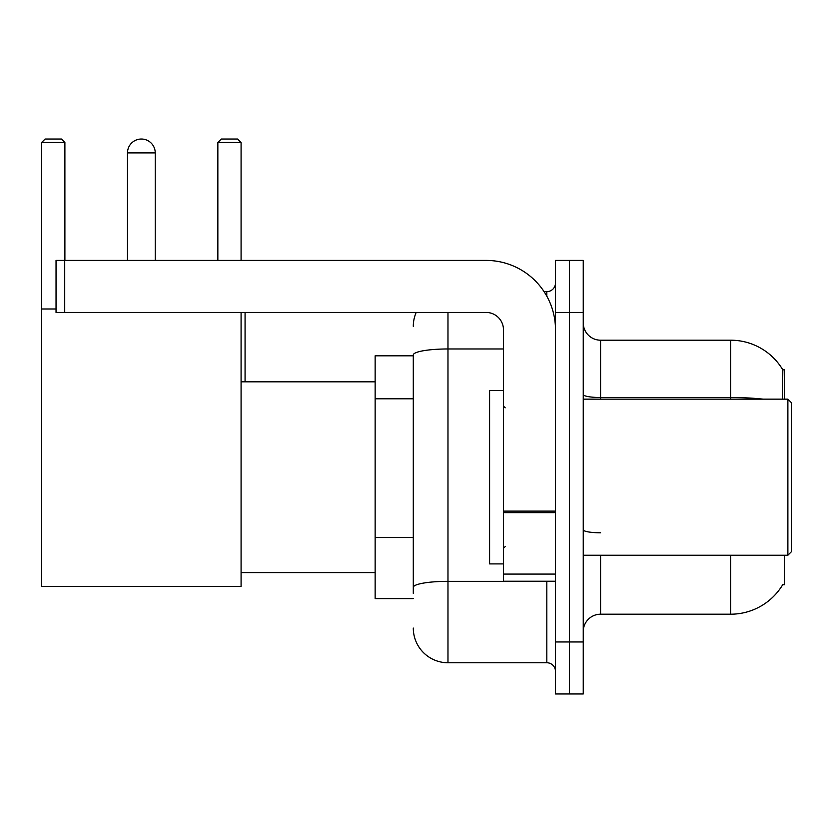 <?xml version="1.0" encoding="UTF-8"?>
<svg xmlns="http://www.w3.org/2000/svg" width="833" height="833" viewBox="0 0 833 833"><rect width="100%" height="100%" fill="white"/><g stroke="black" fill="none" stroke-linecap="round" stroke-linejoin="round"><path stroke-width="1.25" d="M784.415 399.153L784.415 369.675L782.833 369.894A60.694 60.694 0 0 0 730.656 340.197A60.694 60.694 0 0 1 782.708 369.675A60.694 60.694 0 0 0 730.656 340.197L600.583 340.197A17.347 17.347 0 0 1 583.246 322.85A17.347 17.347 0 0 0 600.583 340.197L600.583 399.153M784.415 555.236L784.415 584.714L782.708 584.714L783.01 584.204A60.694 60.694 0 0 1 730.656 614.202A60.694 60.694 0 0 0 782.708 584.714M413.293 355.806L375.142 355.806L375.142 598.594L413.293 598.594M583.246 631.539A17.347 17.347 0 0 1 600.583 614.202L730.656 614.202L730.656 555.236M569.366 641.951L569.366 693.972L583.246 693.972L583.246 641.951L569.366 641.951L569.366 693.972L555.496 693.972L555.496 641.951L569.366 641.951L569.366 312.448L569.366 641.951M555.496 641.951L555.496 260.417L569.366 260.417L569.366 312.448L569.366 260.417L583.246 260.417L583.246 641.951M782.416 399.153L782.833 369.894A60.694 60.694 0 0 0 730.656 340.197L730.656 397.518L600.583 397.518A17.347 3.009 0 0 1 583.246 394.509M413.293 593.388L413.293 354.983A34.684 6.018 180 0 1 447.977 348.965L503.476 348.965M447.977 312.448L447.977 662.756L546.823 662.756L546.823 581.247M544.064 291.633L546.823 291.633A8.674 8.674 0 0 0 555.496 282.97M555.496 671.429A8.674 8.674 0 0 0 546.823 662.756M413.293 326.317A34.684 34.684 0 0 1 416.188 312.448M447.977 662.756A34.684 34.684 0 0 1 413.293 628.072M127.491 152.897A13.869 13.869 0 0 1 141.371 139.028A13.869 13.869 0 0 1 155.24 152.897L127.491 152.897L127.491 260.417M155.24 260.417L155.24 152.897M241.081 312.448L241.081 586.453L41.65 586.453L41.65 142.495L45.117 139.028L61.423 139.028L64.891 142.495L41.65 142.495M64.891 260.417L64.891 142.495M41.65 308.981L56.04 308.981M241.081 142.495L217.85 142.495L221.318 139.028L237.613 139.028L241.081 142.495L241.081 260.417M217.85 142.495L217.85 260.417M245.069 381.816L245.069 312.448M555.496 581.247L503.476 581.247L503.476 511.118L555.496 511.118M555.496 329.785A69.368 69.368 0 0 0 486.128 260.417L64.714 260.417L64.714 312.448L486.128 312.448A17.347 17.347 0 0 1 503.476 329.785L503.476 511.118M64.714 312.448L56.04 312.448L56.04 260.417L64.714 260.417M787.883 399.153L791.35 402.631L791.35 551.769L787.883 555.236L787.883 399.153L583.246 399.153M503.476 390.49L489.596 390.49L489.596 563.91L503.476 563.91M413.293 398.799L375.142 398.799M413.293 537.535L375.142 537.535M600.583 555.236L600.583 614.202M763.174 399.153A60.694 10.537 180 0 0 730.656 397.518L730.656 399.153M583.246 312.448L555.496 312.448M600.583 532.787A17.347 3.009 -0 0 1 583.246 529.778M549.842 581.247A8.674 1.51 0 0 1 546.823 581.34L447.977 581.34A34.684 6.018 180 0 0 413.293 587.369M546.823 296.204L546.823 291.633M555.496 512.628L503.476 512.628M503.476 574.083L555.496 574.083M241.081 572.583L375.142 572.583M241.081 381.816L375.142 381.816M583.246 555.236L787.883 555.236M505.204 407.826L503.476 406.098M505.204 546.563L503.476 548.301"/></g></svg>
